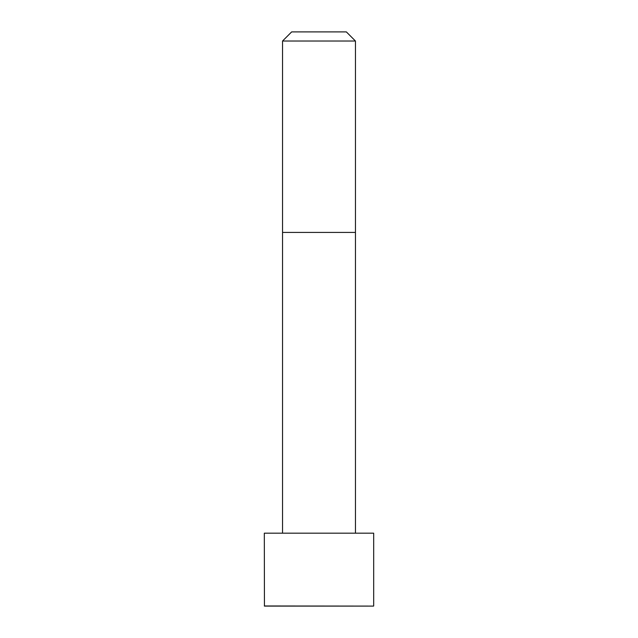 <?xml version="1.0" encoding="UTF-8"?>
<svg xmlns="http://www.w3.org/2000/svg" width="638" height="638" viewBox="0 0 638 638"><rect width="100%" height="100%" fill="white"/><g stroke="black" fill="none" stroke-linecap="round" stroke-linejoin="round"><path stroke-width="0.96" d="M373.685 605.972L373.685 533.185L264.315 533.185L264.443 606.1L373.557 606.1L264.315 605.972M319 41.015L282.546 41.015L282.546 232.415L355.454 232.415L355.454 41.015L319 41.015M355.454 41.015L346.346 31.9L291.654 31.9L282.546 41.015M355.454 533.185L355.454 232.415M282.546 533.185L282.546 232.415"/></g></svg>
